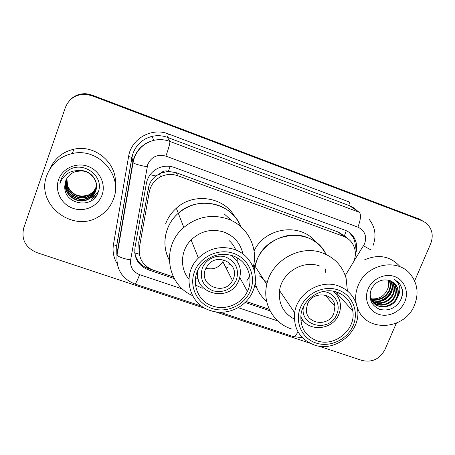 <?xml version="1.0" encoding="UTF-8"?>
<svg xmlns="http://www.w3.org/2000/svg" width="455" height="455" viewBox="0 0 455 455"><rect width="100%" height="100%" fill="white"/><g stroke="black" fill="none" stroke-linecap="round" stroke-linejoin="round"><path stroke-width="0.68" d="M345.271 275.594L353.785 261.5C356.077 255.682 355.873 250.102 353.165 244.75C350.959 240.752 347.705 237.931 343.394 236.293L177.768 175.744C171.893 173.713 166.149 174.072 160.535 176.807C154.421 180.14 150.673 185.168 149.297 191.908L139.378 247.497C138.314 258.281 142.853 265.794 152.988 270.031L173.383 276.913M160.888 173.076L168.395 171.319C165.54 170.42 163.038 171.006 160.888 173.076L155.911 175.983C151.868 179.133 149.365 183.217 148.387 188.228L138.73 242.469L139.071 250.881M254.481 269.423L254.493 265.367M347.631 238.505L344.435 235.724L345.817 237.385M344.122 235.61L338.213 232.039L176.256 172.712L168.742 171.444M246.144 301.466L269.286 309.275M355.355 254.538C357.499 248.646 357.107 243.072 354.172 237.817C351.994 234.228 348.922 231.675 344.958 230.167L174.413 167.491C168.987 165.592 163.635 165.791 158.34 168.083C151.816 171.268 147.829 176.369 146.379 183.399L134.97 247.708C133.935 258.309 138.405 265.692 148.381 269.855L174.254 278.574M349.139 232.363L352.733 236.68C355.019 240.661 355.764 244.983 354.957 249.658M396.345 323.192L384.924 349.628C379.749 359.092 372.099 362.698 361.987 360.451L318.432 346.005M205.996 308.706L36.73 252.565C25.44 247.617 21.112 239.393 23.751 227.892L65.366 107.551C69.12 98.547 75.957 94.139 85.887 94.333L91.705 95.641L421.853 220.652L425.624 222.688C432.113 228.182 433.797 235.201 430.68 243.749L414.619 280.917M309.821 343.15L215.118 311.738M69.194 100.965C73.619 95.8 79.295 93.4 86.222 93.764L91.967 95.055L418.452 218.736L423.15 221.21L420.141 219.685L91.836 95.345L420.141 219.685L421.853 220.652M68.921 101.294C73.374 96.096 79.085 93.679 86.052 94.049L91.836 95.345L86.052 94.049C79.085 93.679 73.374 96.096 68.921 101.294M245.143 302.473L270.077 310.873M173.435 277.015L148.171 268.49C140.606 265.623 136.125 260.283 134.72 252.468M269.332 309.372L246.081 301.528M418.452 218.736L421.438 220.243M356.339 304.059C355.036 297.849 355.651 291.649 358.187 285.467C366.343 263.866 397.926 257.541 410.774 274.695C417.656 283.829 418.867 294.032 414.403 305.311C404.887 330.108 366.485 332.73 357.818 308.786L357.084 306.795M364.518 259.873C378.361 253.93 390.083 256.034 399.678 266.203M404.757 301.91C400.497 311.942 388.257 317.704 378.497 314.251C368.681 310.941 363.733 299.111 368.101 288.965C372.321 278.773 384.828 272.926 394.622 276.543C404.478 280.013 409.164 291.928 404.757 301.91M397.164 298.15C399.007 293.498 398.66 289.192 396.106 285.239L393.495 282.504L390.14 280.684C382.046 278.454 375.767 281.287 371.314 289.187C368.305 298.588 371.064 305.299 379.578 309.315C388.701 311.402 395.765 308.274 400.764 299.93C402.408 296.472 402.92 292.946 402.294 289.363L399.82 283.909L394.502 279.302C400.588 284.352 401.475 290.637 397.164 298.15C392.836 308.74 376.086 310.02 371.49 300.004L369.972 294.209M369.932 296.688L371.03 299.555M373.646 303.002C380.295 309.599 392.921 306.357 396.658 297.707C398.597 293.185 398.352 288.976 395.924 285.086L393.888 282.817M372.799 302.029C379.692 307.58 391.118 304.031 394.667 295.943C396.589 291.45 396.345 287.27 393.928 283.402L392.824 282.026M373.003 302.279C379.845 308.086 391.562 304.611 395.162 296.381C397.09 291.882 396.845 287.696 394.422 283.823L393.097 282.214M372.053 300.983C380.738 304.765 387.626 302.507 392.705 294.209C394.61 289.744 394.366 285.592 391.96 281.747L391.681 281.355M372.23 301.25C379.186 306.027 389.787 302.325 393.194 294.635C395.105 290.171 394.855 286.007 392.449 282.157L391.977 281.514M371.411 299.851C379.732 302.694 386.181 300.237 390.771 292.491C392.546 288.419 392.438 284.523 390.458 280.803M371.559 300.141C379.982 303.212 386.545 300.806 391.249 292.918C393.075 288.697 392.915 284.699 390.771 280.928M370.87 298.634C378.731 300.601 384.731 297.991 388.86 290.808C390.43 287.281 390.515 283.789 389.122 280.32M370.996 298.946C378.981 301.125 385.095 298.554 389.332 291.223C390.959 287.566 390.999 283.971 389.463 280.434M387.887 280.013C388.917 283.158 388.769 286.337 387.444 289.551C388.854 286.434 389.059 283.266 388.058 280.047M387.444 289.551C384.162 296.256 378.856 299.356 371.536 298.855M358.978 311.254L357.636 310.35M382.553 300.169C386.818 297.923 389.793 294.743 391.471 290.631M379.993 300.909C386.295 298.48 390.288 294.237 391.971 288.169M399.632 301.921C403.261 295.631 403.278 289.59 399.683 283.795L397.283 281.167M332.838 291.154C337.047 294.317 339.532 298.52 340.306 303.758C340.75 307.318 340.266 310.816 338.856 314.24C332.764 330.808 306.698 332.4 300.812 316.39M325.587 268.939L325.717 272.357M333.868 313.228C328.584 327.776 304.799 324.023 306.442 308.757L307.5 304.19C312.363 290.608 334.334 292.497 334.925 306.431L333.868 313.228M322.629 291.53C333.896 291.689 341.443 303.98 336.774 314.223C329.852 333.145 298.929 326.263 303.53 306.585M256.853 260.374C267.307 230.258 313.87 226.613 326.059 254.419C321.844 246.286 315.366 240.564 306.625 237.26C285.95 229.081 259.322 244.011 255.05 266.232L256.853 260.374M254.061 250.921C265.055 227.102 301.034 222.285 315.912 242.276M266.641 301.341C260.846 296.415 257.018 290.222 255.147 282.754C257.018 290.222 260.846 296.415 266.641 301.341M254.334 270.702L255.05 266.232L254.334 270.702M257.16 288.72L254.749 285.154M303.047 320.718L300.874 320.764M267.233 282.583L259.424 275.884M254.954 266.681L254.726 265.731M291.45 328.948C273.427 323.277 262.182 303.445 266.784 284.386C271.476 260.431 300.334 244.233 322.612 252.991C334.658 257.684 342.49 266.107 346.113 278.267L347.387 290.921M294.322 319.086C283.226 313.023 278.301 303.525 279.563 290.597C281.736 272.602 303.144 259.56 319.791 266.078M314.001 344.896C299.748 339.123 293.299 328.396 294.664 312.733C297.109 293.202 320.479 278.961 338.543 285.967C348.706 289.909 354.94 297.115 357.249 307.597C362.51 330.33 335.949 353.16 314.001 344.896M316.003 343.013C301.892 338.469 294.453 321.895 300.436 307.574C306.204 293.179 324.017 284.87 338.122 289.943C352.312 294.806 359.223 311.544 353.165 325.552C347.307 339.629 330.023 347.774 316.003 343.013M337.161 292.241C345.823 295.608 351.01 301.801 352.727 310.81C356.396 329.375 334.715 347.472 316.936 340.767C305.515 336.165 300.186 327.606 300.943 315.082C302.478 298.696 322.003 286.383 337.161 292.241M337.61 292.406L337.508 294.044M46.785 175.55C51.278 163.88 59.764 156.543 72.243 153.551C98.325 147.192 123.265 175.488 113.466 199.091C110.673 206.53 105.833 212.337 98.951 216.506C73.244 233.586 35.291 204.659 46.785 175.55M50.186 168.549C54.793 158.283 62.71 151.839 73.932 149.206C95.34 144.155 117.578 163.55 115.28 184.508M65.958 180.271C61.567 192.67 76.741 205.029 87.974 199.125C91.745 197.277 94.31 194.512 95.675 190.827C99.497 181.261 90.613 169.584 79.517 170.625M65.895 180.43C61.317 192.869 76.582 205.461 87.912 199.495C91.688 197.646 94.265 194.871 95.63 191.18C99.139 182.182 91.7 171.074 81.161 170.909L75.655 171.575C70.781 173.19 67.448 176.341 65.668 181.033L64.826 185.828C63.143 204.386 92.285 209.636 97.91 192.852C105.446 176.654 82.89 159.802 68.131 170.5C64.656 172.974 62.21 176.182 60.794 180.123L59.906 183.752L61.391 180.237C65.935 172.809 72.527 169.698 81.161 170.909M66.237 179.645C62.562 191.868 77.378 203.328 88.225 197.663C91.956 195.832 94.492 193.091 95.846 189.445L96.46 187.17M66.163 179.799C62.312 192.073 77.219 203.749 88.162 198.027C91.899 196.19 94.447 193.443 95.8 189.786L96.449 187.341M66.538 179.042C63.546 191.043 77.993 201.667 88.463 196.23C92.16 194.416 94.674 191.697 96.016 188.08L96.483 186.493M66.458 179.19C63.302 191.254 77.839 202.077 88.406 196.583C92.109 194.768 94.629 192.044 95.971 188.421L96.483 186.664M66.777 178.599C64.274 190.417 78.436 200.445 88.64 195.167L88.702 194.82C79.375 197.88 72.373 195.007 67.693 186.192L66.834 178.508M88.702 194.82C92.359 193.022 94.856 190.332 96.181 186.749L96.477 185.822M88.64 195.167C92.314 193.369 94.811 190.673 96.141 187.079L96.483 185.987M65.708 180.914L64.826 185.828M102.039 195.053C98.109 206.223 84.579 212.428 73.01 208.339C61.38 204.409 54.52 191.015 58.558 179.708C62.42 168.339 76.269 162.043 87.906 166.331C99.599 170.454 106.14 183.945 102.039 195.053M98.115 192.334L91.267 198.039L98.001 192.636M96.631 195.326L91.051 199.466L96.312 195.821M61.038 179.463L59.906 183.752M227.284 267.068L226.254 268.342M224.537 260.141L224.201 261.107L223.627 259.998L222.848 261.659C218.736 267.887 213.082 270.065 205.887 268.194M233.352 278.796L232.499 280.593C224.594 296.404 198.363 285.586 205.438 269.229L207.725 265.259C217.49 251.899 240.058 264.014 233.352 278.796M202.31 268.16C205.734 259.077 216.916 253.901 226.033 257.16C235.883 261.83 239.347 269.394 236.429 279.848C231.402 289.534 223.559 293.179 212.912 290.779C203.027 286.258 199.495 278.716 202.31 268.16M230.867 255.227C239.592 261.494 242.316 269.758 239.029 280.024L238.187 281.89C228.711 302.973 193.29 293.515 197.675 270.725M167.355 229.047C169.681 222.933 173.327 217.666 178.286 213.253C197.595 195.11 232.277 202.941 240.877 226.738C236.566 216.586 229.138 209.488 218.599 205.438C203.891 200.74 190.452 203.345 178.286 213.253C164.835 224.81 161.042 245.177 169.266 260.084C164.198 250.148 163.561 239.802 167.355 229.047M165.728 223.564C167.986 217.626 171.524 212.519 176.33 208.231C193.494 192.243 223.797 196.787 234.666 216.512M229.32 263.746L229.82 263.195M227.494 267.477L226.476 268.78M192.511 295.596C166.547 284.58 161.104 246.229 183.826 227.443C197.038 216.705 211.603 213.85 227.54 218.889C247.258 225.623 258.639 247.651 253.168 267.21M202.236 288.277L195.411 284.961M188.922 279.142C179.617 268.24 180.493 250.483 191.094 239.933C200.683 230.964 211.66 228.353 224.025 232.113C234.28 236.151 240.564 243.419 242.89 253.93M224.213 213.884L231.447 220.521M229.456 264.105L228.734 264.856M210.432 310.555C188.728 304.281 181.471 274.291 198.386 258.048C208.885 248.248 220.88 245.37 234.365 249.42C251.552 255.056 260.192 275.537 252.673 291.683C246.149 307.37 226.471 316.197 210.432 310.555M229.075 240.564C232.084 243.152 234.308 246.274 235.741 249.931M237.311 257.922L237.14 261.255M212.024 308.462C197.072 303.639 188.74 286.349 194.569 271.481C200.177 256.54 218.627 248.015 233.591 253.395C248.646 258.559 256.415 276.02 250.489 290.546C244.779 305.146 226.891 313.501 212.024 308.462M232.659 255.784C247.133 260.482 254.208 277.977 247.401 291.405C241.719 303.877 225.845 310.68 212.94 306.13C195.417 301.005 189.263 277.095 202.418 263.587C211.086 254.999 221.164 252.4 232.659 255.784M249.727 276.117L246.661 281.116M198.266 279.421L195.593 277.408M150.122 174.709L155.911 175.983M344.435 235.724L346.261 230.708M147.158 268.12L147.522 267.244M134.799 253.02L139.327 254.174M168.395 171.319L170.147 166.411M338.213 232.039L343.394 236.293M138.73 242.469L139.378 247.497M148.387 188.228L149.297 191.908M176.256 172.712L177.768 175.744M353.939 261.13L364.637 243.738C367.026 236.082 364.785 230.548 357.897 227.136L165.87 156.128C157.527 153.955 151.481 156.719 147.733 164.414L130.619 259.947C129.931 266.977 132.923 271.874 139.588 274.649L182.626 289.067M165.87 156.128C168.777 148.006 170.107 143.103 169.863 141.414L167.451 137.387C162.429 135.544 157.305 135.198 152.072 136.358C142.927 138.752 136.625 144.309 133.156 153.034L131.967 157.504L116.696 245.865L116.833 254.55L132.786 162.429L134.032 157.766C137.655 148.66 144.246 142.853 153.796 140.35C159.261 139.139 164.619 139.492 169.863 141.414L359.319 212.309C361.242 214.544 360.769 219.486 357.897 227.136M117.174 263.724C113.608 257.814 112.362 251.444 113.443 244.619L128.6 156.492L131.967 157.504L133.042 162.776C134.993 164.039 139.679 165.37 147.096 166.775M349.696 202.122C349.013 203.925 348.894 205.086 349.332 205.603L167.451 137.387L168.401 133.935L349.696 202.122M358.017 211.433L354.024 208.015L349.332 205.603L359.319 212.309M128.6 156.492C131.114 138.786 151.737 127.11 168.401 133.935M91.705 95.641L91.967 95.055M113.443 244.619L116.696 245.865L116.975 255.573M238.187 307.677L277.817 320.951M116.833 254.55L117.037 255.124C118.823 257.058 123.35 258.668 130.619 259.947M139.588 274.649C137.313 280.593 135.732 283.71 134.856 284L134.788 283.971M298.014 331.866C296.103 335.187 294.465 336.745 293.105 336.535L292.923 336.478M363.573 245.791C368.925 248.93 371.399 250.199 370.99 249.596M118.545 244.671L118.835 244.767M148.171 268.49L148.381 269.855M159.426 173.753L160.535 176.807M352.733 236.68L354.172 237.817M373.043 245.563C376.621 235.809 375.244 226.965 368.925 219.031M116.958 255.71L116.651 245.74L131.91 157.43C134.384 146.413 141.101 139.389 152.072 136.358L153.796 140.35C144.298 142.944 137.774 148.853 134.231 158.084L133.042 162.776L117.037 255.124C116.031 269.076 121.968 278.705 134.856 284L201.946 306.272M85.887 94.333L86.222 93.764M219.89 312.227L293.105 336.535L302.456 337.752M394.428 283.823L393.928 283.402M392.449 282.157L391.96 281.747M357.818 308.786L357.374 308.308M266.784 284.386L253.81 264.315M334.925 306.431L325.262 295.119M279.563 290.597L294.664 312.733M335.375 291.695L352.727 310.81M72.243 153.551L73.932 149.206M87.912 199.495L87.974 199.125M88.162 198.027L88.225 197.663M88.406 196.583L88.463 196.23M229.24 263.911L228.546 262.615M232.499 280.593L222.848 261.659M183.826 227.443L176.33 208.231M191.094 239.933L198.386 258.048M239.825 277.584L247.401 291.405"/></g></svg>
